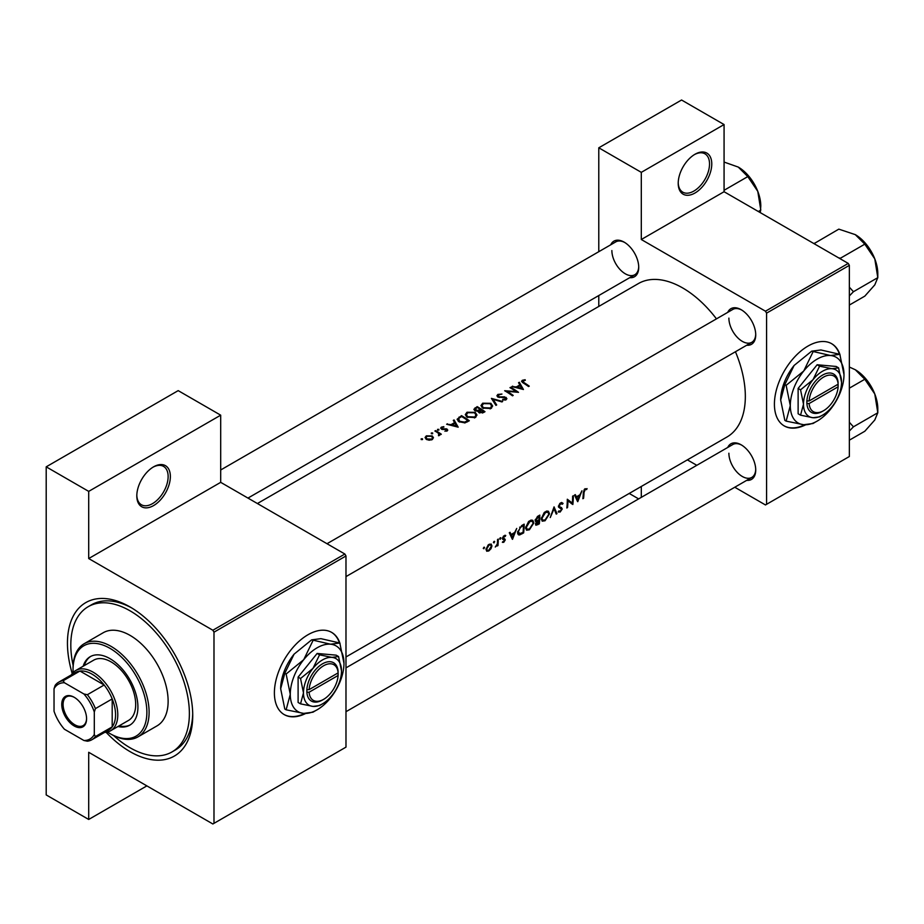 <?xml version="1.0" encoding="UTF-8"?>
<svg xmlns="http://www.w3.org/2000/svg" width="924" height="924" viewBox="0 0 924 924"><rect width="100%" height="100%" fill="white"/><g stroke="black" fill="none" stroke-linecap="round" stroke-linejoin="round"><path stroke-width="1.39" d="M678.216 183.322A23.724 13.698 -60 0 1 694.987 154.262A23.724 13.698 -60 0 1 711.769 163.952A23.724 13.698 -60 0 1 694.987 193.012A23.724 13.698 -60 0 1 678.216 183.322M678.216 182.663A22.153 12.786 120 0 0 682.801 192.169A22.153 12.786 120 0 0 699.861 186.244A22.153 12.786 120 0 0 709.528 163.952A22.153 12.786 120 0 0 704.943 153.811A22.153 12.786 120 0 0 694.421 154.608M136.81 495.899A23.724 13.698 -60 0 1 153.58 466.839A23.724 13.698 -60 0 1 170.363 476.53A23.724 13.698 -60 0 1 153.58 505.59A23.724 13.698 -60 0 1 136.81 495.899M136.821 495.241A22.153 12.786 120 0 0 141.395 504.747A22.153 12.786 120 0 0 158.466 498.821A22.153 12.786 120 0 0 168.133 476.53A22.153 12.786 120 0 0 163.536 466.389A22.153 12.786 120 0 0 153.014 467.186M840.112 355.139A47.459 27.397 120 0 0 831.704 343.728A47.459 27.397 120 0 0 795.125 356.445A47.459 27.397 120 0 0 774.416 404.204A47.459 27.397 120 0 0 784.245 425.929A47.459 27.397 120 0 0 805.613 424.844M839.408 354.077A47.459 27.397 120 0 0 831.473 343.601M340.101 643.82A47.459 27.397 120 0 0 331.681 632.409A47.459 27.397 120 0 0 295.114 645.125A47.459 27.397 120 0 0 274.393 692.885A47.459 27.397 120 0 0 284.222 714.61A47.459 27.397 120 0 0 305.601 713.524M339.397 642.758A47.459 27.397 120 0 0 331.462 632.282M727.742 447.459A20.571 11.873 60 0 1 741.187 444.825A20.571 11.873 60 0 1 755.728 470.004A20.571 11.873 60 0 1 746.731 480.341M741.764 445.16A18.988 10.961 -120 0 0 732.813 444.525L345.98 667.867L732.813 444.525M727.742 312.347A20.571 11.873 60 0 1 741.187 309.713A20.571 11.873 60 0 1 755.728 334.904A20.571 11.873 60 0 1 746.731 345.229M741.764 310.06A18.988 10.961 -120 0 0 732.813 309.424L327.004 543.716L732.813 309.424M610.741 244.802A20.571 11.873 60 0 1 624.185 242.157A20.571 11.873 60 0 1 638.727 267.348A20.571 11.873 60 0 1 629.718 277.674M624.751 242.504A18.988 10.961 -120 0 0 615.811 241.869L220.697 469.981M72.234 673.619A88.589 51.143 60 0 1 67.452 643.15A88.589 51.143 60 0 1 130.099 606.987A88.589 51.143 60 0 1 192.735 715.488A88.589 51.143 60 0 1 106.098 732.282M131.797 607.992A83.841 48.406 -120 0 0 91.534 604.77L88.173 606.71A83.841 48.406 -120 0 0 73.135 665.419M345.98 656.964L726.98 437.006A88.589 51.143 -120 0 0 745.333 396.454A88.589 51.143 -120 0 0 735.446 351.744M587.075 488.623L584.303 489.42L583.31 492.862A88.589 51.143 60 0 1 582.871 498.717L583.575 498.313A88.589 51.143 -120 0 0 584.014 492.55L585.146 489.616L586.648 489.547L587.075 488.623M577.754 501.674L581.958 490.771L579.949 494.767L576.403 496.812L575.294 494.617L574.532 495.056L577.592 501.582M572.834 504.516A88.589 51.143 -120 0 0 573.33 495.749L572.626 496.153A88.589 51.143 60 0 1 572.326 503.083L567.301 499.226A88.589 51.143 60 0 1 566.816 507.992L567.521 507.588A88.589 51.143 -120 0 0 567.983 500.739L572.025 504.042M558.212 511.804L560.14 512.046L562.277 508.939L559.147 506.133L560.706 503.73L562.393 504.227L563.074 503.395L561.665 502.483L559.748 503.592L558.442 506.525L561.573 509.378L560.314 511.122L558.893 510.914L558.604 512.162M561.515 502.506L563.074 503.395L561.665 502.483M560.002 503.326L562.393 504.227M561.63 507.692L558.454 506.306M560.314 511.122L558.893 510.914M561.203 508.593L558.489 507.022L561.573 509.378M556.976 513.663L554.053 506.883L550.254 517.556L554.077 508.754L556.225 514.102L556.976 513.663L555.821 513.005M549.514 513.848L548.44 511.272L546.846 511.041L544.19 512.577L541.279 518.641L542.203 521.171L545.056 520.755L549.514 513.848L548.764 513.409M539.304 523.873A88.589 51.143 -120 0 0 539.801 515.107L537.676 516.331L535.146 520.316L536.544 521.702L535.504 524.07L535.908 525.236L539.304 523.873L538.6 523.458M535.654 521.633L536.544 521.702L535.192 520.917M533.853 522.88L532.778 520.304L531.184 520.085L528.528 521.621L525.617 527.673L526.553 530.214L529.394 529.798L533.853 522.88L533.102 522.453M523.642 532.905A88.589 51.143 -120 0 0 524.139 524.151L521.713 525.548L517.602 532.201L518.433 534.811L519.611 534.95L523.642 532.905L522.938 532.501M512.508 539.339L516.712 528.436L514.703 532.443L511.157 534.488L510.048 532.293L509.286 532.732L512.335 539.246M502.356 542.284L503.753 542.33L505.312 539.835L503.141 538.011L505.763 535.539L503.522 536.059L502.437 538.449L504.608 540.274L502.494 542.365M505.44 535.354L504.781 535.331M503.557 536.024L505.289 536.417M504.712 538.773L503.372 538.565M503.811 541.556L503.026 541.568M502.679 539.304L504.446 539.801M500.3 537.803L500.947 538.172L499.942 538.115L500.288 539.304L500.646 537.71M499.641 538.935L500.288 539.304L499.641 538.935M497.978 545.564A88.589 51.143 -120 0 0 498.232 539.108L497.539 539.512A88.589 51.143 60 0 1 497.505 541.718L497.285 544.005L495.276 547.02L497.343 545.033A88.589 51.143 60 0 1 497.274 545.968L497.978 545.564L497.331 545.195M494.074 541.395L494.721 541.776L493.728 541.718L494.063 542.896L494.421 541.314M493.416 542.527L494.063 542.896L493.416 542.527M486.682 551.189L488.773 550.981L491.037 548.671L491.949 545.945L491.118 544.04L488.219 544.883L486.024 549.364L486.798 551.258M483.933 547.251L484.58 547.62L483.933 547.251L483.275 548.382L483.922 548.752L484.28 547.158M483.275 548.382L483.922 548.752L483.275 548.382M716.458 318.861A88.589 51.143 -120 0 0 638.392 283.564L257.403 503.534M525.144 379.729L522.349 380.284L521.552 381.312L523.273 382.986A88.589 51.143 60 0 1 528.551 386.544L529.256 386.14A88.589 51.143 -120 0 0 524.047 382.628L523.111 380.78L525.329 380.318L525.144 379.729L525.144 380.341M522.695 382.617L523.111 380.78M518.549 382.709L519.877 384.904L516.32 386.96L511.896 386.555L523.434 389.501L519.323 382.27L518.549 382.709M498.463 397.285L498.671 394.894L501.951 394.063L497.863 394.421L496.916 395.738L497.747 396.974L505.474 397.817L505.324 399.18L502.783 399.353L502.633 400.057L506.052 399.803L506.906 398.591L504.516 396.835L499.514 396.893L497.955 395.83L497.955 397.089M505.474 397.817L505.324 400.092M502.656 401.501L491.406 398.383L495.934 405.382L496.685 404.943L493.116 399.341L501.905 401.928L502.656 401.501M475.213 412.358L467.001 412.243L465.292 414.622L467.024 417.128L475.294 417.556L476.98 415.061L475.213 412.358L475.213 413.328M469.323 420.743A88.589 51.143 -120 0 0 461.492 415.65L457.103 419.265L458.893 421.702L464.98 422.88L469.323 420.743M447.204 430.942L447.147 429.106L442.042 428.667L442.122 427.535L443.797 426.657L441.383 427.142L440.667 428.112L442.515 429.475L446.465 429.521L446.5 430.469L444.918 431.242L447.805 430.087M442.042 429.383L442.122 427.535M446.465 429.521L446.5 431.185M438.854 429.36L437.549 429.36L437.549 430.122L438.854 430.122L438.854 429.36M437.549 429.36L437.549 430.122L437.549 429.36M441.314 434.211A88.589 51.143 -120 0 0 435.597 430.607L434.892 431.011A88.589 51.143 60 0 1 436.821 432.155L438.657 433.472L438.507 435.712L439.778 434.049A88.589 51.143 60 0 1 440.621 434.615L441.314 434.211M439.316 435.493L439.778 434.049L439.778 435.042M438.657 433.472L438.75 435.678M422.499 438.808L421.194 438.808L421.194 439.57L422.499 439.57L422.499 438.808M421.194 438.808L421.194 439.57L421.194 438.808M432.213 435.92L426.311 435.851L425.063 437.526L426.299 439.339L429.117 440.205L432.236 439.581L433.46 437.687L432.213 435.92L432.213 436.971M432.64 432.952L431.335 432.952L431.335 433.714L432.64 433.726L432.64 432.952M431.335 432.952L431.335 433.714L431.335 432.952M453.303 420.385L454.62 422.58L451.074 424.624L446.639 424.232L458.188 427.177L454.065 419.946L453.303 420.385M478.274 411.804L479.036 412.647L483.46 412.578L484.984 411.7A88.589 51.143 -120 0 0 477.154 406.618L473.862 409.309L474.763 410.603L478.193 411.411M490.875 403.314L482.663 403.199L480.954 405.578L482.686 408.085L490.956 408.512L492.642 406.017L490.875 403.314L490.875 404.285M518.514 392.342A88.589 51.143 -120 0 0 510.683 387.248L509.979 387.664A88.589 51.143 60 0 1 516.135 391.557L504.666 390.737A88.589 51.143 60 0 1 512.497 395.818L513.201 395.414A88.589 51.143 -120 0 0 507.033 391.314L518.514 392.342M734.776 487.237L765.465 504.954L849.352 456.514L849.352 265.35L766.585 313.132L765.465 311.203L641.302 239.512L724.069 191.718L724.069 124.555L681.566 100.011L598.787 147.805L598.787 251.698M765.465 311.203L848.244 263.409L724.069 191.718M213.987 823.342L345.98 747.135L345.98 555.971L213.987 632.178L213.987 823.342L212.867 823.989L88.704 752.298L88.704 819.461L46.2 794.929L46.2 466.839L178.193 390.633L220.697 415.176L220.697 482.34L88.704 558.546L88.704 491.383L46.2 466.839M598.787 306.422L598.787 295.53M696.811 465.315L687.375 459.863M766.585 504.308L766.585 313.132M724.069 124.555L641.302 172.349L641.302 239.512M641.302 172.349L598.787 147.805M638.646 498.902L629.209 493.451M641.302 486.474L641.302 497.366M848.244 263.409L849.352 265.35M728.886 453.222A18.988 10.961 -120 0 0 737.167 472.326A18.988 10.961 -120 0 0 751.801 477.408A18.988 10.961 -120 0 0 755.716 469.346M611.873 250.554A18.988 10.961 -120 0 0 620.166 269.658A18.988 10.961 -120 0 0 634.788 274.751A18.988 10.961 -120 0 0 638.715 266.69M728.886 318.11A18.988 10.961 -120 0 0 737.167 337.214A18.988 10.961 -120 0 0 751.801 342.296A18.988 10.961 -120 0 0 755.716 334.234M213.987 632.178L212.867 630.237L88.704 558.546M212.867 630.237L344.871 554.03L220.697 482.34M344.871 554.03L345.98 555.971M113.652 735.596A83.841 48.406 -120 0 0 130.099 747.782A83.841 48.406 -120 0 0 172.014 751.928L175.375 749.988A83.841 48.406 -120 0 0 192.712 713.513M284.003 714.471A47.459 27.397 120 0 0 304.712 713.478M784.014 425.791A47.459 27.397 120 0 0 804.735 424.797M146.87 785.885L88.704 819.461M88.704 491.383L220.697 415.176M426.311 436.856L426.311 435.851M431.531 439.108L426.992 438.923L426.045 437.572L427.015 436.267L431.508 436.324L432.455 437.745L431.531 439.916M426.992 439.709L426.992 438.923M435.597 431.427L435.597 430.607M441.383 429.106L441.383 427.142M443.797 427.234L443.797 426.657M442.781 429.498L442.781 428.886M444.236 429.406L444.236 428.759M446.003 429.337L446.003 428.678M447.147 430.977L447.147 429.106M447.401 424.393L447.401 423.793M451.074 425.259L451.074 424.624M454.62 423.55L454.62 422.58M454.065 421.644L454.065 419.946M456.618 426.114L452.24 424.924L455.047 423.308L456.618 426.784M452.24 425.56L452.24 424.924M461.492 416.585L461.492 415.65M461.596 416.528A88.589 51.143 60 0 1 467.821 420.57L464.645 422.129L459.598 421.298L458.662 418.457L461.596 416.528M467.821 421.61L467.821 420.57M464.645 422.949L464.645 422.129M459.598 422.106L459.598 421.298M458.235 421.217L458.662 418.457M467.001 413.317L467.001 412.243M474.462 417.001L467.729 416.724L466.343 414.726L467.833 412.693L474.52 412.762L475.895 414.876L474.462 417.96M467.729 417.533L467.729 416.724M477.154 407.542L477.154 406.618M475.04 409.032L475.04 407.831M483.483 412.566L483.483 411.526L479.718 412.231L479.209 411.423L479.198 412.762M482.524 413.04L482.524 412.081M479.718 413.016L480.977 409.817A88.589 51.143 60 0 1 483.483 411.526M480.168 410.291L480.168 409.286L478.147 410.348L475.467 410.198L474.936 409.401L474.936 410.706M478.147 411.041L478.147 410.348M475.467 410.949L476.253 408.062L477.258 407.484A88.589 51.143 60 0 1 480.168 409.286M482.663 404.273L482.663 403.199M490.124 407.958L483.391 407.68L482.005 405.682L483.495 403.649L490.17 403.719L491.556 405.832L490.124 408.916M483.391 408.489L483.391 407.68M493.116 400.901L493.116 399.341M497.863 397.043L497.863 394.421M499.514 397.505L499.514 396.893M504.516 397.47L504.516 396.835M506.144 399.734L506.144 397.389M502.783 400.08L502.783 399.353M510.683 388.068L510.683 387.248M507.033 392.157L507.033 391.314M516.135 392.157L516.135 391.557M512.658 386.729L512.658 386.117M516.32 387.583L516.32 386.96M519.877 385.874L519.877 384.904M519.323 383.98L519.323 382.27M521.864 388.45L517.498 387.248L520.293 385.631L521.864 389.108M517.498 387.884L517.498 387.248M522.349 382.374L522.349 380.284M582.963 497.955L583.575 498.313M585.158 488.692L586.648 489.547M584.788 488.946L585.666 489.454M584.476 489.223L585.146 489.616M509.771 533.691L511.157 534.488M512.635 537.71L511.48 535.181L514.287 533.564L512.635 537.71L511.342 536.959M510.129 534.395L511.48 535.181M513.513 533.125L514.287 533.564M502.702 541.73L503.753 542.33M502.564 537.676L503.141 538.011M502.46 538.184L505.312 539.835M487.976 550.508L488.773 550.981M491.106 545.46L491.949 545.945M488.842 550.196L487.306 550.381L486.729 548.96L489.05 545.102L490.644 544.906L491.245 546.35L488.842 550.196M486.116 548.602L486.729 548.96M488.403 544.733L489.05 545.102M517.752 533.876L519.611 534.95M522.638 525.017L523.434 525.479A88.589 51.143 60 0 1 523.042 532.443L518.976 533.841M520.108 533.91L518.295 531.797L520.293 527.523L523.434 525.479M517.671 531.439L518.295 531.797M519.646 527.154L520.293 527.523M528.597 529.337L529.394 529.798M529.452 528.944L527.073 529.267L526.322 527.269L529.868 521.529L532.316 521.263L533.148 523.296L529.452 528.944M525.71 526.923L526.322 527.269M529.129 521.101L529.868 521.529M538.704 523.4L536.209 523.654L538.935 520.639A88.589 51.143 60 0 1 538.704 523.4M536.428 524.312L535.654 523.331M537.687 520.466L538.461 520.917M538.184 520.2L538.935 520.639M538.981 519.738L537.063 520.755L535.839 519.912L539.096 516.447A88.589 51.143 60 0 1 538.981 519.738M537.063 520.755L535.239 519.565M537.306 516.574L538.091 517.024M538.288 515.985L539.096 516.447M544.248 520.293L545.056 520.755M545.114 519.9L542.735 520.235L541.984 518.237L545.53 512.497L547.978 512.231L548.81 514.252L545.114 519.9M541.36 517.879L541.984 518.237M544.79 512.058L545.53 512.497M558.546 505.786L559.147 506.133M558.442 506.733L562.277 508.939M558.673 511.203L560.14 512.046M567.301 500.334L567.983 500.739M566.897 507.23L567.521 507.588M567.301 500L572.326 503.083M575.028 496.026L576.403 496.812M577.881 500.034L576.738 497.505L579.533 495.888L577.881 500.034L576.599 499.283M575.375 496.731L576.738 497.505M578.771 495.449L579.533 495.888M117.972 726.507A39.547 22.834 -120 0 0 129.73 725.19A39.547 22.834 -120 0 0 135.793 693.508A39.547 22.834 -120 0 0 109.956 658.65A39.547 22.834 -120 0 0 90.182 656.698A39.547 22.834 -120 0 0 83.172 666.227M90.748 656.386A39.547 22.834 -120 0 0 84.28 665.58M107.45 732.016A52.206 30.146 -120 0 0 109.956 733.564A52.206 30.146 -120 0 0 146.87 712.254A52.206 30.146 -120 0 0 109.956 648.325A52.206 30.146 -120 0 0 73.042 669.634A52.206 30.146 -120 0 0 73.135 672.58M111.076 734.21L109.956 733.564L111.076 734.21A53.788 31.058 60 0 0 137.976 736.878L156.988 725.894A53.788 31.058 -120 0 0 165.234 682.801A53.788 31.058 -120 0 0 130.099 635.4A53.788 31.058 -120 0 0 103.199 632.744L84.188 643.716A53.788 31.058 60 0 1 111.076 646.384A53.788 31.058 60 0 1 146.211 693.774A53.788 31.058 60 0 1 137.976 736.878M172.014 751.928A83.841 48.406 -120 0 0 184.869 684.742A83.841 48.406 -120 0 0 130.099 610.856A83.841 48.406 -120 0 0 88.173 606.71M71.379 674.855A34.8 20.097 60 0 1 75.78 670.489L93.682 660.163A34.8 20.097 60 0 1 111.076 661.884A34.8 20.097 60 0 1 133.818 692.55A34.8 20.097 60 0 1 128.482 720.443L110.58 730.769A34.8 20.097 60 0 1 104.608 732.397M73.042 669.634L73.042 668.341A53.788 31.058 60 0 1 84.188 643.716M119.092 725.86A39.547 22.834 -120 0 0 130.284 724.855M877.8 273.631L877.8 277.65L874.785 284.892L864.806 296.142L849.352 305.059L864.806 296.142L874.785 284.892L877.8 277.65L853.441 291.718L849.352 287.156L853.441 291.718L877.8 277.65L874.785 258.893A31.843 18.388 -120 0 0 855.289 234.638L864.806 244.155L874.785 258.893L877.8 277.65L877.8 273.631A31.843 18.388 -120 0 0 874.785 258.893A31.843 18.388 -120 0 0 855.289 234.638L864.806 244.155L874.785 258.893A31.843 18.388 -120 0 1 877.8 273.631M849.352 295.923L853.441 291.718L849.352 295.923M840.447 258.212L864.806 244.155L840.447 258.212L838.588 257.842L840.447 258.212M838.807 229.14L855.289 234.638L838.807 229.14L814.009 243.647L838.807 229.14M815.107 244.282L814.448 243.208L815.107 244.282M853.441 426.819L849.352 422.256L853.441 426.819L877.8 412.762L874.785 419.993L864.806 431.254L849.352 440.171L864.806 431.254L874.785 419.993L877.8 412.762L874.785 393.994A31.843 18.388 -120 0 0 855.289 369.739L864.806 379.256L874.785 393.994L877.8 412.762L853.441 426.819L849.352 431.034L853.441 426.819M849.352 388.172L864.806 379.256L874.785 393.994A31.843 18.388 -120 0 0 855.289 369.739L864.806 379.256L849.352 388.172M849.352 367.036L855.289 369.739L849.352 367.036M877.8 408.743A31.843 18.388 -120 0 0 874.785 393.994A31.843 18.388 -120 0 1 877.8 408.743L877.8 412.762L877.8 408.743M724.069 190.298L747.793 176.6L757.772 191.337A31.843 18.388 -120 0 1 760.799 206.075L760.325 212.659M758.35 211.515L760.799 210.095L757.772 191.337A31.843 18.388 -120 0 0 738.276 167.082L747.793 176.6M724.069 162.058L738.276 167.082M61.746 704.446A17.556 10.141 60 0 1 74.163 697.274A17.556 10.141 60 0 1 86.579 718.78A17.556 10.141 60 0 1 74.163 725.952A17.556 10.141 60 0 1 61.746 704.446M74.509 697.47A16.609 9.587 -120 0 0 66.528 696.835A16.609 9.587 -120 0 0 63.086 704.446A16.609 9.587 -120 0 0 70.34 721.159A16.609 9.587 -120 0 0 83.137 725.606A16.609 9.587 -120 0 0 86.579 718.387M75.78 670.489A34.8 20.097 60 0 1 102.599 679.81A34.8 20.097 60 0 1 117.787 714.841A34.8 20.097 60 0 1 110.58 730.769M94.306 734.499L95.415 736.555A33.218 19.185 60 0 1 91.892 739.731L108.674 730.052A33.218 19.185 -120 0 0 112.197 726.876A33.218 19.185 -120 0 0 115.558 714.841A33.218 19.185 -120 0 0 112.197 698.925A33.218 19.185 -120 0 0 104.158 685.007L79.961 671.043A33.218 19.185 -120 0 0 75.456 672.51L58.674 682.189A33.218 19.185 60 0 1 63.179 680.734L64.414 682.732A31.635 18.272 -120 0 0 54.031 688.726L54.031 711.249A31.635 18.272 -120 0 0 64.414 729.232L83.922 740.494A31.635 18.272 -120 0 0 94.306 734.499L94.306 711.977A31.635 18.272 -120 0 0 83.922 693.993L64.414 682.732M83.922 693.993L87.387 694.698L104.158 685.007A33.218 19.185 -120 0 0 79.961 671.043L63.179 680.734M95.415 736.555L112.197 726.876L112.197 698.925L95.415 708.616L94.306 711.977M54.031 688.726L55.151 685.365A33.218 19.185 60 0 1 58.674 682.189M91.892 739.731A33.218 19.185 60 0 1 87.387 741.198L83.922 740.494M87.387 694.698A33.218 19.185 60 0 1 95.415 708.616M338.115 672.88L309.113 689.627L306.872 689.627L306.872 692.215A22.153 12.786 120 0 0 322.499 699.988L323.619 699.341A20.571 11.873 120 0 0 338.115 675.467L338.115 672.88A20.571 11.873 120 0 0 323.619 665.754A20.571 11.873 120 0 0 309.113 689.627M338.115 671.598A22.153 12.786 120 0 0 322.499 663.825A22.153 12.786 120 0 0 306.872 689.627L306.837 689.651M341.51 670.928A26.888 15.523 120 0 0 332.005 657.391A26.888 15.523 120 0 0 312.982 668.375A26.888 15.523 120 0 0 303.476 692.885A26.888 15.523 120 0 0 312.982 706.41A26.888 15.523 120 0 0 332.005 695.426A26.888 15.523 120 0 0 341.51 670.928L338.565 656.548L332.005 657.391L319.554 654.85L312.982 668.375L300.543 678.505L303.476 692.885L300.543 703.857L312.982 706.41L319.554 705.555L321.39 704.469M300.543 703.857L298.106 702.459L298.106 677.107L317.128 653.453L336.14 655.151L338.565 656.548M319.554 654.85L317.128 653.453M300.543 678.505L298.106 677.107M312.97 640.609L303.707 659.701A37.965 21.922 120 0 0 290.275 694.305A37.965 21.922 120 0 0 303.707 713.397A37.965 21.922 120 0 0 330.549 697.897A37.965 21.922 120 0 0 343.971 663.305A37.965 21.922 120 0 0 330.549 644.201A37.965 21.922 120 0 0 303.707 659.701L286.128 674.012L284.811 673.25L294.086 654.146L311.654 639.847L320.928 638.657L339.824 643.012L330.549 644.201L311.654 639.847M286.128 674.012L290.275 694.305L286.128 709.805L303.707 713.397L312.97 712.196L315.558 710.648M286.128 709.805L284.811 709.043L280.665 688.75L284.811 673.25M343.971 663.305L339.824 643.012M294.086 654.146A37.965 21.922 120 0 0 280.665 688.75M306.872 692.215L309.113 692.215L338.115 675.467M309.113 692.215A20.571 11.873 120 0 0 323.619 699.341M337.041 673.504L338.161 674.15M838.126 384.199L809.135 400.947L806.848 400.97L806.895 403.534A22.153 12.786 120 0 0 822.51 411.307L823.631 410.66A20.571 11.873 120 0 0 838.126 386.786L838.126 384.199A20.571 11.873 120 0 0 823.631 377.073A20.571 11.873 120 0 0 809.135 400.947M838.137 382.906A22.153 12.786 120 0 0 822.51 375.132A22.153 12.786 120 0 0 806.895 400.947L806.848 400.97M841.533 382.247A26.888 15.523 120 0 0 832.016 368.711A26.888 15.523 120 0 0 813.005 379.695A26.888 15.523 120 0 0 803.499 404.204A26.888 15.523 120 0 0 813.005 417.729A26.888 15.523 120 0 0 832.016 406.745A26.888 15.523 120 0 0 841.533 382.247L838.588 367.868L832.016 368.711L819.565 366.17L813.005 379.695L800.554 389.824L803.499 404.204L800.554 415.176L813.005 417.729L819.565 416.874L821.401 415.777M800.554 415.176L798.128 413.779L798.128 388.427L817.139 364.761L836.162 366.458L838.588 367.868M819.565 366.17L817.139 364.761M800.554 389.824L798.128 388.427M812.993 351.928L803.718 371.021A37.965 21.922 120 0 0 790.297 405.624A37.965 21.922 120 0 0 803.718 424.717A37.965 21.922 120 0 0 830.561 409.216A37.965 21.922 120 0 0 843.993 374.624A37.965 21.922 120 0 0 830.561 355.521A37.965 21.922 120 0 0 803.718 371.021L786.139 385.32L784.834 384.569L794.097 365.465L811.676 351.166L820.951 349.965L839.835 354.331L830.561 355.521L811.676 351.166M786.139 385.32L790.297 405.624L786.139 421.125L803.718 424.717L812.993 423.515L815.58 421.968M786.139 421.125L784.834 420.362L780.676 400.069L784.834 384.569M843.993 374.624L839.835 354.331M794.097 365.465A37.965 21.922 120 0 0 780.676 400.069M806.895 403.534L809.135 403.534L838.126 386.786M809.135 403.534A20.571 11.873 120 0 0 823.631 410.66M837.052 384.823L838.172 385.47M459.066 418.087L459.066 417.059M467.267 421.922L467.267 420.894M479.706 410.614L479.706 409.563M502.171 397.516L502.171 396.87M524.047 383.483L524.047 382.628M583.344 492.157L584.014 492.55M502.483 538.935L503.672 539.616M521.332 533.402L522.06 533.818M521.737 525.537L522.534 525.999M537.006 524.301L537.78 524.751M426.045 437.572L426.045 439.166M432.455 437.745L432.455 439.443M439.108 434.396L439.108 435.585M446.789 430.03L446.789 431.115M441.684 428.147L441.684 429.256M466.343 414.726L466.343 416.62M475.895 414.876L475.895 417.14M482.005 405.682L482.005 407.576M491.556 405.832L491.556 408.096M505.867 398.44L505.867 399.896M487.306 550.381L486.024 549.641M490.644 544.906L489.327 544.144M518.942 533.818L517.602 533.044M527.073 529.267L525.629 528.436M532.316 521.263L530.584 520.27M536.405 524.289L535.539 523.793M536.197 520.743L535.158 520.143M542.735 520.235L541.291 519.392M547.978 512.231L546.246 511.226M561.838 503.672L560.533 502.922M559.69 507.057L558.454 506.352M345.98 576.599L751.801 342.296L345.98 576.599M868.11 246.662L873.792 256.514L868.11 246.662M751.801 477.408L345.98 711.699L751.801 477.408M868.11 381.774L873.792 391.626L868.11 381.774M634.788 274.751L247.967 498.082M751.096 179.117L756.791 188.958"/></g></svg>
